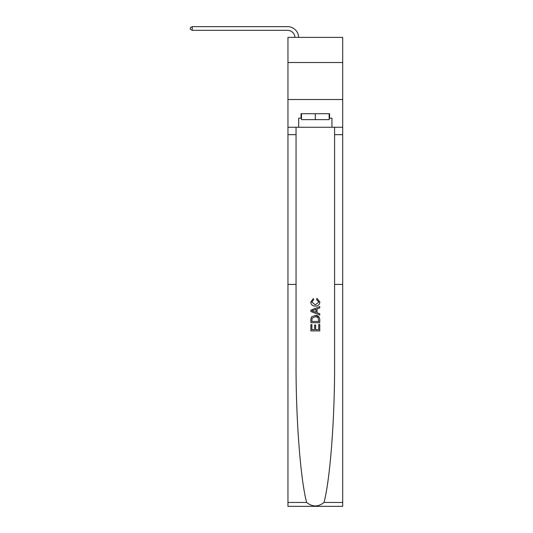 <?xml version="1.0" encoding="UTF-8"?>
<svg xmlns="http://www.w3.org/2000/svg" width="533" height="533" viewBox="0 0 533 533"><rect width="100%" height="100%" fill="white"/><g stroke="black" fill="none" stroke-linecap="round" stroke-linejoin="round"><path stroke-width="0.8" d="M342.692 62.528L342.692 37.377L287.953 37.377L287.953 62.528L342.692 62.528L342.692 99.511L287.953 99.511L287.953 62.528M318.727 324.41L318.727 329.647L315.656 329.647L318.727 329.647L318.727 324.41L319.753 324.41L319.753 330.9L310.879 330.9L310.879 324.637L310.879 330.9M314.63 324.983L314.63 329.647L311.898 329.647L314.63 329.647L314.63 324.983L315.656 324.983L315.656 329.647M311.638 316.809L311.005 318.101L311.638 316.809L315.269 315.423C318.108 315.409 319.6 316.775 319.753 319.527L319.753 322.705L310.879 322.705L310.879 319.667L310.879 322.705M319.107 316.982L315.269 315.423M316.915 298.353L316.622 299.606L316.915 298.353L319.867 301.978C319.627 304.703 318.088 306.075 315.25 306.089L315.25 306.089C312.525 306.029 311.025 304.669 310.766 301.998L313.344 298.58L313.611 299.832L311.785 302.058L315.243 304.836L318.841 302.091L316.622 299.606M324.011 502.452L342.692 502.452L342.692 506.35L287.953 506.35L287.953 284.435L296.048 284.435L296.048 363.006C295.822 418.238 300.445 479.22 306.628 502.452C312.425 507.096 318.214 507.096 324.011 502.452C330.194 479.22 334.824 418.238 334.591 363.006L334.591 127.247M310.879 310.106L310.879 311.519L319.753 315.043L310.879 311.519L310.879 310.106L319.753 306.582L310.879 310.106M334.591 284.435L342.692 284.435L342.692 99.511M287.953 284.435L287.953 99.511M296.048 127.247L296.048 284.435M342.692 502.452L342.692 284.435M287.953 127.247L298.68 127.247L298.68 118.153L301.491 118.153M329.154 118.153L329.594 118.153L329.594 113.716L301.045 113.716L301.045 118.153M329.594 118.153L331.966 118.153L331.966 127.247L342.692 127.247M298.68 127.247L331.966 127.247M319.753 306.582L319.753 307.907L317.022 308.92L317.022 312.704L319.753 313.717L319.753 315.043M313.544 311.419L315.996 312.325L315.996 309.3L311.898 310.812L313.544 311.419M315.996 309.3L315.996 312.325M310.879 319.667L311.005 318.101M318.101 317.528L318.727 321.452L318.101 317.528L315.25 316.675L312.085 318.188L311.898 321.452L318.727 321.452L311.898 321.452M310.879 324.637L311.898 324.637L311.898 329.647M301.491 113.716L301.491 119.632L329.154 119.632L329.154 113.716M315.323 113.716L315.323 119.632M294.969 37.377A7.395 7.395 -147.3 0 0 287.58 30.348L192.233 30.348L190.308 29.242L190.308 27.763L192.233 26.65L287.58 26.65A11.093 11.093 32.7 0 1 298.673 37.377M192.233 26.65L192.233 30.348M334.591 134.649L342.692 134.649M296.048 134.649L287.953 134.649M287.953 502.452L306.628 502.452"/></g></svg>
